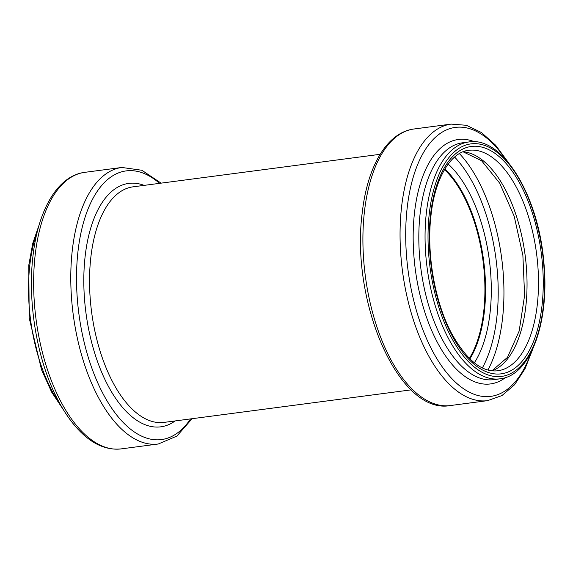 <?xml version="1.0" encoding="UTF-8"?>
<svg xmlns="http://www.w3.org/2000/svg" width="573" height="573" viewBox="0 0 573 573"><rect width="100%" height="100%" fill="white"/><g stroke="black" fill="none" stroke-linecap="round" stroke-linejoin="round"><path stroke-width="0.86" d="M444.755 169.207A111.183 53.755 -97.5 0 1 469.71 358.741M444.505 169.629A110.525 53.439 -97.5 0 1 469.359 358.397M444.884 168.992A111.183 53.755 -97.5 0 1 469.889 358.913M448.172 164.064A115.152 55.674 -97.5 0 1 489.292 259.755A115.152 55.674 -97.5 0 1 474.344 362.824M454.597 157.059A127.227 61.512 -97.5 0 1 482.359 367.93M459.41 153.585A131.196 63.431 -97.5 0 1 487.902 370.036M463.263 151.723A111.183 53.755 -97.5 0 1 525.104 255.035A111.183 53.755 -97.5 0 1 492.114 370.838M468.75 150.319A111.183 53.755 -97.5 0 1 536.557 253.531A111.183 53.755 -97.5 0 1 497.772 370.774C481.993 372.522 466.694 360.245 451.875 333.93C434.835 302.358 426.291 253.667 431.046 214.961C435.079 177.408 451.338 151.845 468.75 150.319M430.61 214.159A114.664 55.438 -97.5 0 1 524.567 192.886A114.664 55.438 -97.5 0 1 503.681 373.395A114.664 55.438 -97.5 0 1 430.61 214.159M429.342 213.113A117.272 56.698 -97.5 0 1 525.434 191.361A117.272 56.698 -97.5 0 1 504.075 375.974A117.272 56.698 -97.5 0 1 429.342 213.113M426.398 212.49A119.449 57.751 -97.5 0 1 468.807 141.968C502.65 136.045 538.513 195.851 543.841 262.284C549.822 321.797 530.627 375.766 499.985 378.825A119.449 57.751 -97.5 0 1 426.398 212.49M499.985 378.825L493.747 379.648A119.449 57.751 -97.5 0 1 420.159 213.314A119.449 57.751 -97.5 0 1 462.569 142.792L468.807 141.968M505.508 377.557A123.267 59.599 -97.5 0 1 438.538 344.538A123.267 59.599 -97.5 0 1 414.551 212.275A123.267 59.599 -97.5 0 1 474.465 141.767M531.056 352.502A135.643 65.587 -97.5 0 1 448.451 374.857A135.643 65.587 -97.5 0 1 407.224 207.483A135.643 65.587 -97.5 0 1 505.63 159.351M532.976 348.527L525.018 368.797L514.604 384.705L501.969 395.563L487.544 400.649A139.468 67.435 -97.5 0 1 401.623 206.445A139.468 67.435 -97.5 0 1 451.137 124.105L466.386 125.286L481.399 132.506L495.581 145.177L508.509 162.696M364.471 211.337A139.468 67.435 -97.5 0 1 413.985 128.997C386.976 132.399 367.422 166.399 362.265 212.583C350.239 301.197 398.736 415.368 450.399 405.541A139.468 67.435 -97.5 0 1 364.471 211.337M411.178 389.855L164.064 422.394A118.797 57.436 -97.5 0 1 90.878 256.969A118.797 57.436 -97.5 0 1 133.058 186.834L380.171 154.302M175.152 420.933A122.765 59.356 -97.5 0 1 108.784 387.069A122.765 59.356 -97.5 0 1 85.191 255.866A122.765 59.356 -97.5 0 1 144.138 185.373M190.573 418.899A135.493 65.508 -97.5 0 1 111.069 407.267A135.493 65.508 -97.5 0 1 78.043 250.895A135.493 65.508 -97.5 0 1 159.559 183.346M192.091 418.698L176.849 436.117L158.277 444.003A139.468 67.435 -97.5 0 1 72.348 249.792A139.468 67.435 -97.5 0 1 121.863 167.459L141.853 170.26L161.085 183.145M35.204 254.684A139.468 67.435 -97.5 0 1 84.718 172.351C57.701 175.746 38.147 209.754 32.99 255.93C27.54 300.954 36.471 356.37 55.466 395.119C61.691 407.99 68.696 418.82 76.481 427.594C90.548 443.395 105.432 450.493 121.125 448.895A139.468 67.435 -97.5 0 1 35.204 254.684M60.444 404.681A119.449 57.751 -97.5 0 1 29.868 264.697A119.449 57.751 -97.5 0 1 37.546 230.761M463.077 151.795L481.585 160.734L499.685 183.145L514.174 216.179L522.877 255.336L524.603 295.41L519.159 331.065L507.477 357.387L491.913 370.817M451.137 124.105L413.985 128.997M487.544 400.649L450.399 405.541M121.863 167.459L84.718 172.351M158.277 444.003L121.125 448.895M39.286 224.473L32.768 243.324L28.765 265.32L29.209 318.022L41.507 369.642L51.649 392.111L63.753 410.304"/></g></svg>
